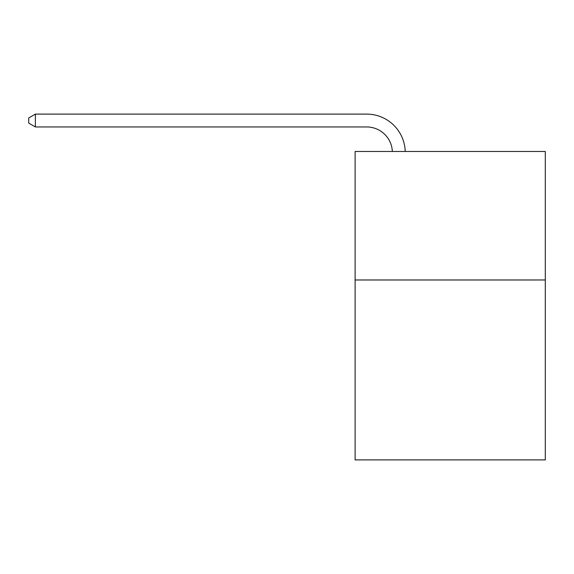 <?xml version="1.0" encoding="UTF-8"?>
<svg xmlns="http://www.w3.org/2000/svg" width="574" height="574" viewBox="0 0 574 574"><rect width="100%" height="100%" fill="white"/><g stroke="black" fill="none" stroke-linecap="round" stroke-linejoin="round"><path stroke-width="0.86" d="M545.3 279.983L545.3 459.896L355.112 459.896L355.112 151.479L545.3 151.479L545.3 279.983L355.112 279.983M366.671 126.954A25.701 25.701 0 0 1 392.351 151.479A25.701 25.701 0 0 0 366.671 126.954A25.701 25.701 0 0 1 392.351 151.479A25.701 25.701 0 0 0 366.671 126.954A25.701 25.701 0 0 1 392.351 151.479A25.701 25.701 0 0 0 366.671 126.954A25.701 25.701 0 0 1 392.351 151.479A25.701 25.701 0 0 0 366.671 126.954A25.701 25.701 0 0 1 392.351 151.479A25.701 25.701 0 0 0 366.671 126.954A25.701 25.701 0 0 1 392.351 151.479A25.701 25.701 0 0 0 366.671 126.954A25.701 25.701 0 0 1 392.351 151.479A25.701 25.701 0 0 0 366.671 126.954A25.701 25.701 0 0 1 392.351 151.479A25.701 25.701 0 0 0 366.671 126.954A25.701 25.701 0 0 1 392.351 151.479A25.701 25.701 0 0 0 366.671 126.954A25.701 25.701 0 0 1 392.351 151.479A25.701 25.701 0 0 0 366.671 126.954A25.701 25.701 0 0 1 392.351 151.479A25.701 25.701 0 0 0 366.671 126.954A25.701 25.701 0 0 1 392.351 151.479A25.701 25.701 0 0 0 366.671 126.954A25.701 25.701 0 0 1 392.351 151.479A25.701 25.701 0 0 0 366.671 126.954A25.701 25.701 0 0 1 392.351 151.479A25.701 25.701 0 0 0 366.671 126.954A25.701 25.701 0 0 1 392.351 151.479A25.701 25.701 0 0 0 366.671 126.954L35.38 126.954L28.7 123.101L28.7 117.964L35.38 114.104L366.671 114.104A38.551 38.551 0 0 1 405.208 151.479M35.38 126.954L35.38 114.104L366.671 114.104"/></g></svg>
